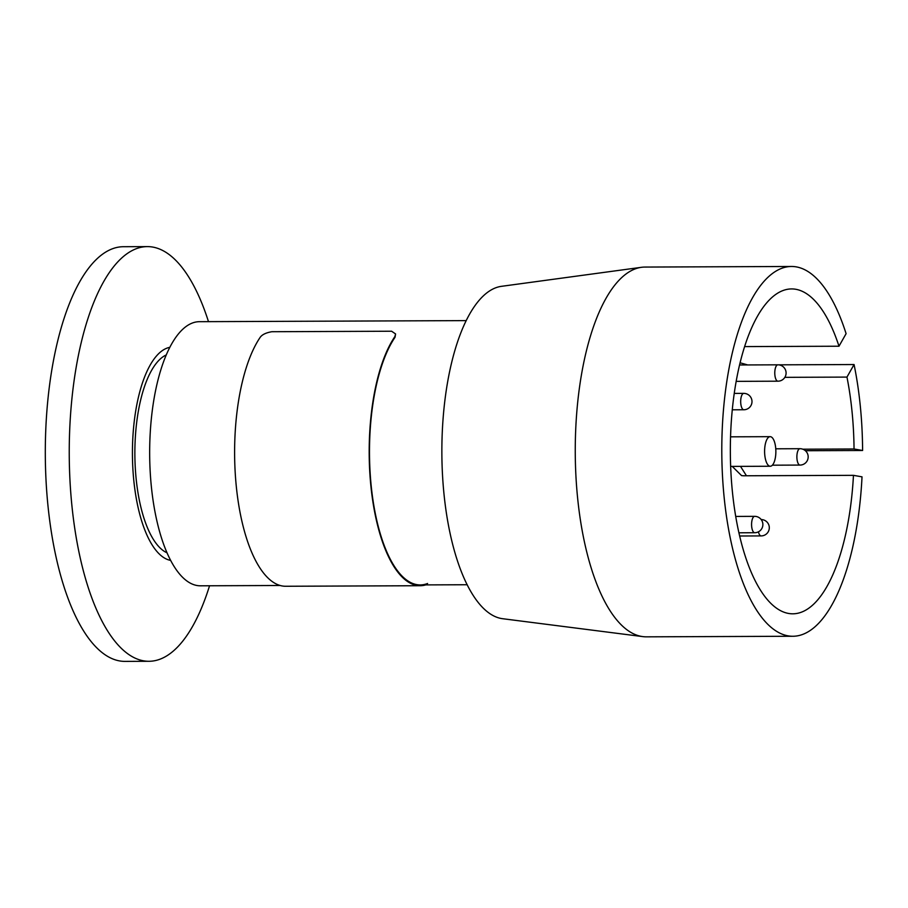 <?xml version="1.0" encoding="UTF-8"?>
<svg xmlns="http://www.w3.org/2000/svg" width="908" height="908" viewBox="0 0 908 908"><rect width="100%" height="100%" fill="white"/><g stroke="black" fill="none" stroke-linecap="round" stroke-linejoin="round"><path stroke-width="1.36" d="M744.594 346.595L838.992 346.22A162.441 61.846 89.8 0 0 791.56 288.926A162.441 61.846 89.8 0 0 734.061 394.696A162.441 61.846 89.8 0 0 792.866 613.808A162.441 61.846 89.8 0 0 853.463 475.338L743.561 475.781L741.564 475.61L732.234 466.394M853.463 475.338L862.021 476.848A184.892 70.393 89.8 0 1 792.956 636.258A184.892 70.393 89.8 0 1 726.025 386.865A184.892 70.393 89.8 0 1 791.47 266.475A184.892 70.393 89.8 0 1 846.097 333.667L838.992 346.22M740.485 466.36L746.455 475.769M802.785 449.199L854.042 448.983L862.6 450.493L805.373 450.72M778.485 364.834L854.065 364.539L846.96 377.092L784.852 377.342M862.6 450.493A184.892 70.393 89.8 0 0 854.065 364.539M854.042 448.983A162.441 61.846 89.8 0 0 846.96 377.092M740.077 362.791L747.59 364.902M791.47 266.475L644.93 267.066A184.892 70.393 89.8 0 0 641.4 267.315A184.892 70.393 89.8 0 0 579.486 387.444A184.892 70.393 89.8 0 0 642.887 636.621A184.892 70.393 89.8 0 0 646.417 636.837L792.956 636.258M641.4 267.315L501.398 286.338A166.402 63.344 89.8 0 0 445.669 394.458A166.402 63.344 89.8 0 0 502.726 618.723L642.887 636.621M765.455 443.49A14.789 5.63 -90.2 0 1 770.177 436.669A14.789 5.63 -90.2 0 1 775.863 451.435A14.789 5.63 -90.2 0 1 770.29 466.247A14.789 5.63 -90.2 0 1 765.319 458.574A14.789 5.63 -90.2 0 1 765.455 443.49M280.197 585.49L200.475 585.808A132.069 50.28 -90.2 0 1 156.891 520.931A132.069 50.28 -90.2 0 1 156.028 388.386A132.069 50.28 -90.2 0 1 199.419 321.682L466.167 320.615M166.243 354.949A100.368 38.215 89.8 0 0 148.322 376.82A100.368 38.215 89.8 0 0 136.279 480.048A100.368 38.215 89.8 0 0 167.038 552.813M170.659 560.395A106.792 40.656 -90.2 0 1 134.52 486.801A106.792 40.656 -90.2 0 1 146.733 371.894A106.792 40.656 -90.2 0 1 169.807 347.333M209.555 585.774A207.342 78.939 -90.2 0 1 149.003 661.285A207.342 78.939 -90.2 0 1 74.229 524.801A207.342 78.939 -90.2 0 1 97.02 294.828A207.342 78.939 -90.2 0 1 147.334 246.613A207.342 78.939 -90.2 0 1 208.488 321.648M149.003 661.285L125.066 661.387A207.342 78.939 -90.2 0 1 50.292 524.903A207.342 78.939 -90.2 0 1 73.083 294.93A207.342 78.939 -90.2 0 1 123.397 246.715L147.334 246.613M420.291 585.717L285.714 586.262A132.852 50.576 -90.2 0 1 236.33 486.699A132.852 50.576 -90.2 0 1 260.312 337.14C262.333 334.496 266.18 332.691 271.867 331.715L391.598 331.227L395.582 333.94L394.878 336.596A132.852 50.576 89.8 0 0 370.907 486.166A132.852 50.576 89.8 0 0 420.291 585.717A132.852 50.576 89.8 0 0 425.807 584.9M394.878 336.596L395.025 337.299A132.069 50.28 89.8 0 0 372.28 495.178A132.069 50.28 89.8 0 0 427.577 583.492M395.582 333.94L395.025 337.299M738.987 532.792L754.73 532.724A8.183 3.121 -90.2 0 1 751.801 521.419A8.183 3.121 -90.2 0 1 754.661 516.346L735.775 516.425M736.172 381.36L777.94 381.19A8.183 3.121 -90.2 0 1 774.967 370.146A8.183 3.121 -90.2 0 1 777.872 364.823L739.555 364.971M772.367 465.191L800.027 465.078A8.183 3.121 -90.2 0 1 797.065 454.034A8.183 3.121 -90.2 0 1 799.959 448.7L775.761 448.802M739.725 536.004L761.154 535.913A8.183 3.121 -90.2 0 1 758.43 531.816M732.291 409.803L743.834 409.758A8.183 3.121 -90.2 0 1 740.871 398.714A8.183 3.121 -90.2 0 1 743.765 393.38L734.243 393.414M754.73 532.724A8.183 8.183 0 0 0 762.879 524.506A8.183 8.183 0 0 0 754.661 516.346M777.94 381.19A8.183 8.183 0 0 0 786.09 372.972A8.183 8.183 0 0 0 777.872 364.823M800.027 465.078A8.183 8.183 0 0 0 808.177 456.86A8.183 8.183 0 0 0 799.959 448.7M761.154 535.913A8.183 8.183 0 0 0 769.303 527.741A8.183 8.183 0 0 0 761.176 519.546M743.834 409.758A8.183 8.183 0 0 0 751.994 401.529A8.183 8.183 0 0 0 743.765 393.38M730.69 466.406L770.29 466.247M730.577 436.827L770.177 436.669M467.234 584.741L420.291 584.922"/></g></svg>
